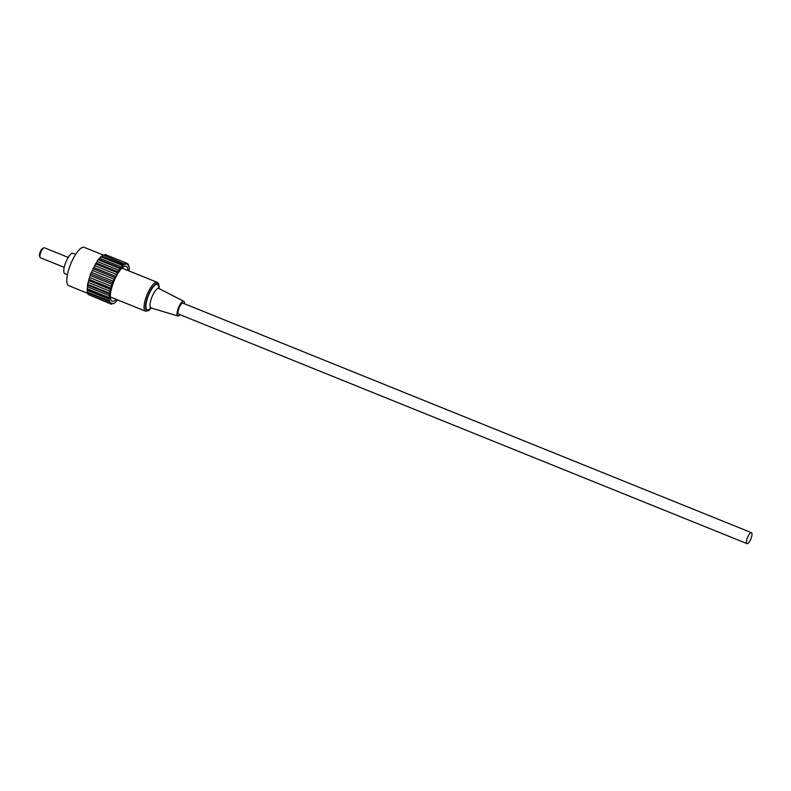 <?xml version="1.0" encoding="UTF-8"?>
<svg xmlns="http://www.w3.org/2000/svg" width="791" height="791" viewBox="0 0 791 791"><rect width="100%" height="100%" fill="white"/><g stroke="black" fill="none" stroke-linecap="round" stroke-linejoin="round"><path stroke-width="1.19" d="M747.03 543.625L178.539 314.096A5.903 1.809 -68 0 1 179.854 306.246A5.903 1.809 -68 0 1 182.958 303.141L751.45 532.679A5.903 1.809 -68 0 1 750.916 538.829A5.903 1.809 -68 0 1 747.03 543.625A5.903 1.809 -68 0 1 748.345 535.784A5.903 1.809 -68 0 1 751.45 532.679M129.16 271.006L129.279 266.537L128.31 265.657L128.409 264.234L127.618 264.698L126.906 263.265L125.255 264.332L103.087 254.89L98.025 259.725L90.55 273.904L87.593 284.285L87.247 292.176L109.682 300.985L109.909 303.269L110.7 302.805L111.412 304.238L112.302 303.329L113.439 303.813L115.852 302.024L117.305 299.789M126.906 263.265L105.114 254.465L104.244 255.355M89.561 295.053L111.412 304.238M87.999 292.472L88.117 294.47L109.909 303.269M127.974 270.522A18.786 5.755 112 0 0 125.522 266.201A18.786 5.755 112 0 0 113.825 281.596A18.786 5.755 112 0 0 111.551 300.798A18.786 5.755 112 0 0 116.317 299.394M124.879 263.69L119.817 268.525L112.342 282.703L109.385 293.085L109.039 300.976M92.794 268.633L114.586 277.433M115.506 276.257L93.714 267.457M116.465 274.447L94.673 265.647M117.137 272.598L95.345 263.798M114.102 279.223L92.31 270.423M117.997 271.827L96.205 263.037M90.55 273.904L112.342 282.703M113.261 281.2L91.469 272.401M88.78 279.243L110.572 288.043M111.422 286.312L89.63 277.512M112.085 284.315L90.293 275.515M87.593 284.285L109.385 293.085M110.107 291.246L88.315 282.446M110.552 289.358L88.76 280.558M87.069 288.695L108.861 297.495M109.405 295.676L87.613 286.876M109.603 294.025L87.811 285.225M109.376 299.295L87.583 290.495M109.306 297.989L87.514 289.19M110.008 301.846L88.216 293.046M111.264 303.171L110.562 302.884M112.282 303.349L113.439 303.813M128.528 266.231L129.279 266.537M126.965 263.65L128.409 264.234M126.016 264.174L124.899 263.729M100.675 256.689L122.467 265.489M123.05 265.657L101.258 256.857M123.95 264.985L102.158 256.185M98.025 259.725L119.817 268.525M120.568 268.218L98.776 259.418M121.557 267.081L99.765 258.281M119.006 270.304L97.214 261.505M88.187 293.53L68.787 285.699A20.665 6.328 -68 0 1 73.385 258.242A20.665 6.328 -68 0 1 84.261 247.375L103.038 254.959M67.433 274.734L64.822 273.676A11.005 3.372 -68 0 1 67.275 259.062A11.005 3.372 -68 0 1 73.059 253.278L75.669 254.326M68.224 257.401L44.425 247.791A5.369 1.641 112 0 0 43.821 247.86A5.369 1.641 112 0 0 41.597 250.609A5.369 1.641 112 0 0 40.015 257.283A5.369 1.641 112 0 0 40.4 257.747L64.2 267.348M40.015 257.283L39.55 255.997A4.291 1.315 -68 0 1 40.816 250.658A4.291 1.315 -68 0 1 42.595 248.453L43.821 247.86M184.451 303.744A7.92 2.422 112 0 0 183.769 301.302A7.92 2.422 112 0 0 179.547 305.445A7.92 2.422 112 0 0 177.846 315.985A7.92 2.422 112 0 0 180.032 314.699M159.09 288.596A14.495 4.439 112 0 0 153.197 286.52A14.495 4.439 112 0 0 145.584 305.395A14.495 4.439 112 0 0 151.259 307.986M150.883 307.887A13.684 4.192 -68 0 1 145.979 304.703A13.684 4.192 -68 0 1 152.999 287.301A13.684 4.192 -68 0 1 158.744 288.408M110.344 296.981L145.544 311.189A15.563 4.766 -68 0 1 146.948 294.974A15.563 4.766 -68 0 1 157.201 282.328L122.002 268.109M183.769 301.302L158.922 288.507A10.481 3.213 112 0 0 153.325 293.985A10.481 3.213 112 0 0 151.081 307.936L150.142 307.917L150.587 307.61M177.846 315.985L151.081 307.936M158.338 288.408L158.24 287.875L158.922 288.507M159.179 288.646L158.546 283.554L157.201 282.328M145.544 311.189L148.639 310.636L151.358 308.015"/></g></svg>
